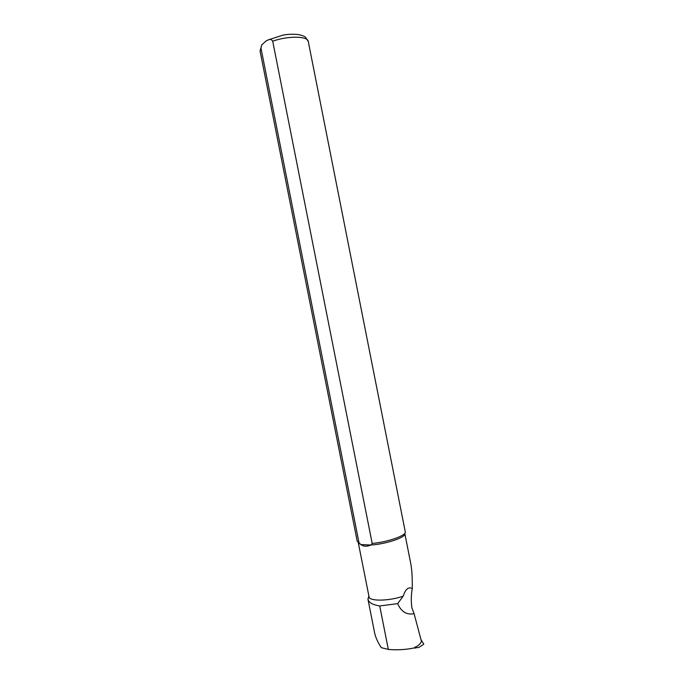<?xml version="1.0" encoding="UTF-8"?>
<svg xmlns="http://www.w3.org/2000/svg" width="684" height="684" viewBox="0 0 684 684"><rect width="100%" height="100%" fill="white"/><g stroke="black" fill="none" stroke-linecap="round" stroke-linejoin="round"><path stroke-width="1.03" d="M414.957 647.808C406.022 649.697 397.139 650.236 388.324 649.415L381.279 647.663C377.756 642.285 375.525 637.291 374.593 632.691L368.001 599.432C368.864 602.63 372.763 604.801 379.723 605.964L397.661 603.63C401.226 611.787 406.698 615.138 414.085 613.685L421.498 641.524C419.771 644.516 417.539 646.423 414.795 647.235L414.957 647.808M397.661 603.63L403.209 596.166C405.432 589.198 408.451 586.641 412.272 588.479C411.127 594.712 410.99 601.15 411.862 607.802L414.085 613.685M379.723 605.964L388.324 649.415M260.963 48.077L260.048 50.967L357.253 541.403L359.04 542.916L260.963 48.077L261.758 44.879L266.059 40.989L268.162 39.954C269.992 38.894 271.505 39.313 272.702 41.22L372.19 543.438L370.899 545.02C366.821 546.721 363.503 546.584 360.938 544.601L358.322 542.857L369.103 597.089C370.078 601.45 389.307 601.039 403.209 596.166M368.838 595.884L368.009 599.432M412.272 588.479C412.401 577.724 411.896 569.387 410.742 563.462L404.842 533.648C406.382 537.222 386.015 544.148 370.899 545.02L360.938 544.601L359.04 542.916M372.19 543.438C387.734 542.113 406.724 535.384 405.279 531.895L308.262 41.425C307.954 35.995 287.494 35.739 272.702 41.22M420.951 639.497L423.781 644.2L418.762 647.466L414.393 647.928M414.795 647.235L415.368 648.184M369.103 597.089L367.932 598.876M268.196 39.937L282.629 35.209C287.4 34.174 292.803 33.978 298.84 34.627C305.303 36.286 304.619 36.791 305.517 37.218L308.262 41.425M260.048 50.967L261.767 44.879"/></g></svg>

